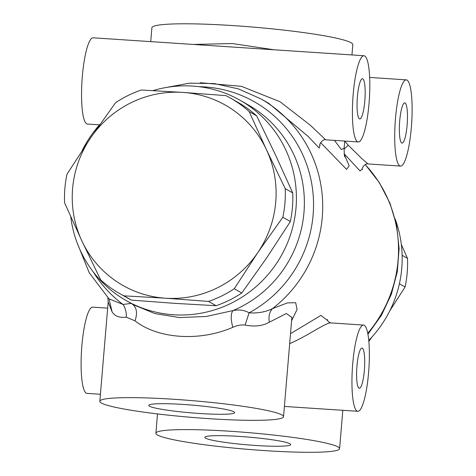 <?xml version="1.0" encoding="UTF-8"?>
<svg xmlns="http://www.w3.org/2000/svg" width="476" height="476" viewBox="0 0 476 476"><rect width="100%" height="100%" fill="white"/><g stroke="black" fill="none" stroke-linecap="round" stroke-linejoin="round"><path stroke-width="0.71" d="M402.131 255.297L407.486 258.349A112.342 109.801 119.7 0 1 405.082 286.992L399.4 283.75M368.846 341.423L372.012 336.931M389.802 310.798L405.082 286.992M407.486 258.349L401.327 244.509M141.229 90.018A112.342 109.801 -60.3 0 0 115.543 102.721L90.529 138.028A103.697 101.358 -60.3 0 0 81.884 240.939L64.581 202.824A112.342 109.801 -60.3 0 1 66.991 174.186L90.529 138.028A103.697 101.358 -60.3 0 1 182.808 92.398L225.868 95.616A112.342 109.801 -60.3 0 1 230.562 98.139A112.342 109.801 -60.3 0 1 249.15 111.557L266.447 149.672A103.697 101.358 -60.3 0 0 182.808 92.398L141.229 90.018M230.562 98.139L238.071 102.423A112.342 109.801 119.7 0 1 256.659 115.841L249.15 111.557M282.827 217.27A112.342 109.801 -60.3 0 0 285.231 188.627L292.74 192.911A112.342 109.801 119.7 0 1 290.336 221.548L282.827 217.27L257.808 252.577L234.269 288.736L241.778 293.02A112.342 109.801 119.7 0 1 216.098 305.717L208.589 301.433A112.342 109.801 -60.3 0 0 234.269 288.736M208.589 301.433L165.529 298.214A103.697 101.358 -60.3 0 1 81.884 240.939L100.668 279.894A112.342 109.801 -60.3 0 0 119.256 293.311A112.342 109.801 -60.3 0 0 123.944 295.834L131.453 300.118A112.342 109.801 119.7 0 1 126.765 297.595L119.256 293.311M131.453 300.118L174.513 303.337L216.098 305.717M241.778 293.02L266.798 257.706L290.336 221.548M292.74 192.911L275.437 154.795L256.659 115.841M285.231 188.627L266.447 149.672A103.697 101.358 -60.3 0 1 257.808 252.577A103.697 101.358 -60.3 0 1 165.529 298.214L123.944 295.834M363.509 325.072A43.209 8.247 -86.2 0 1 368.591 372.708A43.209 8.247 -86.2 0 1 357.803 411.3A43.209 8.247 -86.2 0 1 352.424 367.639A43.209 8.247 -86.2 0 1 363.509 325.072L330.874 322.912C325.959 322.395 308.472 335.509 289.676 343.642M290.509 333.682L320.883 315.409L327.774 320.651M320.003 144.918L319.188 148.066L308.329 136.6L268.869 103.411L260.919 98.877A126.741 123.879 -60.3 0 1 272.379 308.698C269.434 312.066 268.41 316.57 269.321 322.21C262.651 325.977 254.571 326.923 245.08 325.054L249.091 312.827C257.724 313.416 265.489 312.042 272.379 308.698L287.415 302.879L295.685 302.736L297.072 309.454L291.598 320.753M245.08 325.054C241.154 324.638 237.066 325.394 232.806 327.327C199.783 341.732 157.967 338.96 135.011 320.854L126.336 317.195C119.488 317.986 114.734 316.189 112.068 311.804L108.165 302.099L99.835 401.274A92.177 8.354 4.8 0 1 192.387 400.661A92.177 8.354 4.8 0 1 283.541 416.702A92.177 8.354 4.8 0 1 208.607 418.636A92.177 8.354 4.8 0 1 99.835 401.274M283.541 416.702L291.871 317.486L286.379 313.5L269.321 322.21M112.068 311.804L109.034 298.904L123.082 304.485L131.09 303.379M107.653 308.139L92.659 307.151A43.209 8.247 93.8 0 0 81.574 349.717A43.209 8.247 93.8 0 0 86.953 393.372L100.424 394.265M200.283 82.735L241.445 86.329L280.066 101.751L310.34 125.236L325.643 139.807L358.255 141.961A43.209 8.247 -86.2 0 1 352.883 98.306A43.209 8.247 -86.2 0 1 363.962 55.74A43.209 8.247 -86.2 0 1 369.043 103.375A43.209 8.247 -86.2 0 1 358.255 141.961M193.321 44.447L232.336 43.554L274.176 49.796M334.473 140.39L341.334 149.506L344.118 148.292C344.225 154.403 344.445 157.205 344.791 156.693M351.954 54.942L352.823 44.643A100.817 9.139 -175.2 0 0 253.119 27.096A100.817 9.139 -175.2 0 0 151.892 27.769L150.731 41.626M344.303 154.51L349.164 165.749L346.611 169.408L320.616 142.598M363.962 55.74L93.112 37.812A43.209 8.247 93.8 0 0 82.033 80.384A43.209 8.247 93.8 0 0 87.406 124.04L99.52 124.843M344.713 141.199L348.242 145.198L344.071 149.125M362.307 169.051L360.064 170.979L344.202 153.808M348.242 145.198L361.498 158.324L367.948 163.928L400.56 166.088A43.209 8.247 -86.2 0 1 395.181 122.433A43.209 8.247 -86.2 0 1 406.266 79.861A43.209 8.247 -86.2 0 1 411.341 127.497A43.209 8.247 -86.2 0 1 400.56 166.088M401.732 142.984A20.165 3.85 -86.2 0 1 399.638 121.791A20.165 3.85 -86.2 0 1 404.743 102.858A20.165 3.85 -86.2 0 1 407.254 123.23A20.165 3.85 -86.2 0 1 402.083 143.097A20.165 3.85 -86.2 0 1 401.732 142.984M359.428 118.863A20.165 3.85 -86.2 0 1 357.333 97.669A20.165 3.85 -86.2 0 1 362.438 78.73A20.165 3.85 -86.2 0 1 364.949 99.103A20.165 3.85 -86.2 0 1 359.779 118.97A20.165 3.85 -86.2 0 1 359.428 118.863M362.337 348.176A20.165 3.85 -86.2 0 1 364.432 369.37A20.165 3.85 -86.2 0 1 359.326 388.303A20.165 3.85 -86.2 0 1 356.816 367.93A20.165 3.85 -86.2 0 1 361.986 348.063A20.165 3.85 -86.2 0 1 362.337 348.176M289.914 443.745A43.066 3.903 4.8 0 1 290.652 444.554A43.066 3.903 4.8 0 1 247.407 444.846A43.066 3.903 4.8 0 1 204.823 437.349A43.066 3.903 4.8 0 1 243.932 436.736A43.066 3.903 4.8 0 1 289.914 443.745M233.865 411.776A43.066 3.903 4.8 0 1 234.597 412.591A43.066 3.903 4.8 0 1 191.358 412.876A43.066 3.903 4.8 0 1 148.774 405.385A43.066 3.903 4.8 0 1 187.877 404.767A43.066 3.903 4.8 0 1 233.865 411.776M264.656 450.605A92.177 8.354 4.8 0 1 155.884 433.237A92.177 8.354 4.8 0 1 248.436 432.625A92.177 8.354 4.8 0 1 339.59 448.666A92.177 8.354 4.8 0 1 264.656 450.605M126.336 317.195C126.539 312.5 125.456 308.264 123.082 304.485A120.981 118.25 119.7 0 1 93.29 271.951M135.011 320.854C137.701 312.94 136.713 307.288 132.042 303.89M232.806 327.327C230.604 319.087 230.676 313.505 233.02 310.572C239.119 309.346 244.48 310.102 249.091 312.827A120.981 118.25 119.7 0 0 310.691 178.452A120.981 118.25 119.7 0 0 198.956 86.674M126.075 300.517L133.756 304.896L154.861 313.571L179.547 317.563L206.191 316.48L233.02 310.572A115.222 112.616 119.7 0 0 304.063 211.267A115.222 112.616 119.7 0 0 248.198 104.887L240.237 100.347A115.222 112.616 119.7 0 1 280.983 256.225A115.222 112.616 119.7 0 1 126.075 300.517A115.222 112.616 119.7 0 1 70.746 216.663M368.751 340.417A115.222 112.616 -60.3 0 0 401.768 268.214A115.222 112.616 -60.3 0 0 395.116 218.817M82.265 150.374A115.222 112.616 119.7 0 1 100.055 124.242M152.957 90.613A115.222 112.616 119.7 0 1 240.237 100.347M365.146 164.547A126.741 123.879 119.7 0 1 367.734 333.277M330.921 322.912C328.738 322.246 327.595 321.122 327.488 319.533L327.488 319.539M291.895 317.07L291.871 317.474M108.165 302.093L107.885 297.738M284.398 406.439L357.803 411.3M320.056 145.507L320.062 145.513C318.462 144.966 323.091 138.552 325.643 139.807M344.118 148.286L344.725 141.069M362.361 169.635L362.361 169.64C360.772 169.04 365.395 162.709 367.948 163.928M369.65 77.439L406.266 79.861M365.211 164.512L379.402 182.695L389.987 203.234L396.627 225.416L399.096 248.49L397.323 271.671L391.379 294.186L381.466 315.273L367.912 334.223M157.508 413.924L155.884 433.237M342.809 410.306L339.59 448.666M260.919 98.877L238.375 88.875L214.265 83.568L189.537 83.169L165.166 87.679M76.951 242.355L89.262 272.819L109.058 298.934"/></g></svg>
